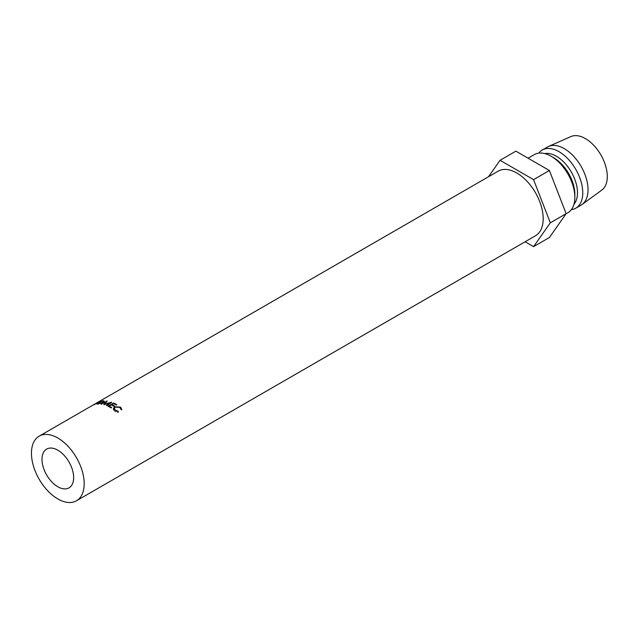 <?xml version="1.0" encoding="UTF-8"?>
<svg xmlns="http://www.w3.org/2000/svg" width="639" height="639" viewBox="0 0 639 639"><rect width="100%" height="100%" fill="white"/><g stroke="black" fill="none" stroke-linecap="round" stroke-linejoin="round"><path stroke-width="0.96" d="M57.822 486.75A22.381 12.924 60 0 1 43.196 467.021A22.381 12.924 60 0 1 46.631 449.089A22.381 12.924 60 0 1 57.822 450.191A22.381 12.924 60 0 1 72.447 469.921A22.381 12.924 60 0 1 69.012 487.853A22.381 12.924 60 0 1 57.822 486.75M121.833 409.775L121.067 409.599L120.012 407.45L115.188 407.067L114.221 408.345L115.324 410.206L118.207 411.252L118.295 411.82L114.748 410.534L113.446 408.337L114.724 406.723L120.619 407.139L121.833 409.775M57.822 498.931A37.302 21.542 -120 0 0 76.472 500.776A37.302 21.542 -120 0 0 82.191 470.887A37.302 21.542 -120 0 0 57.822 438.011A37.302 21.542 -120 0 0 39.171 436.165A37.302 21.542 -120 0 0 33.452 466.055A37.302 21.542 -120 0 0 57.822 498.931M76.472 500.776L535.466 235.783A37.302 21.542 -120 0 0 541.185 205.886A37.302 21.542 -120 0 0 516.815 173.017A37.302 21.542 -120 0 0 498.164 171.164L97.511 402.482A37.302 21.542 60 0 1 98.055 402.187L94.332 404.631A37.302 21.542 60 0 0 93.853 404.799L94.939 404.088M116.162 404.327A37.302 21.542 60 0 1 116.769 404.687L116.202 405.014A37.302 21.542 60 0 0 115.587 404.663A37.302 21.542 60 0 0 113.55 403.576L111.833 404.567A37.302 21.542 60 0 1 113.87 405.653A37.302 21.542 60 0 1 114.485 406.013L113.91 406.34A37.302 21.542 60 0 0 113.303 405.981A37.302 21.542 60 0 0 111.258 404.894L109.117 406.132A37.302 21.542 60 0 1 111.154 407.219A37.302 21.542 60 0 1 111.761 407.578L111.186 407.914A37.302 21.542 60 0 0 110.579 407.554A37.302 21.542 60 0 0 108.039 406.228L113.622 403.001A37.302 21.542 60 0 1 116.162 404.327M574.852 197.379L574.852 194.336A29.841 17.229 60 0 0 553.749 157.785L551.106 156.259A33.571 19.386 60 0 1 574.852 197.379A33.571 19.386 60 0 1 567.895 212.755L566.05 213.817M544.732 153.584A29.841 17.229 60 0 1 556.385 156.259A29.841 17.229 60 0 1 574.98 179.839A29.841 17.229 60 0 1 573.974 204.248M538.749 153.136A33.571 19.386 60 0 1 542.231 150.029A33.571 19.386 60 0 1 559.021 151.691A33.571 19.386 60 0 1 580.955 181.276A33.571 19.386 60 0 1 575.811 208.186A33.571 19.386 60 0 1 571.378 209.648M542.231 150.029L547.511 146.986A33.571 19.386 60 0 1 548.581 146.443A33.571 19.386 60 0 1 564.301 148.647A33.571 19.386 60 0 1 585.939 177.283A33.571 19.386 60 0 1 582.089 204.48A33.571 19.386 60 0 1 581.083 205.135L575.811 208.186M548.581 146.443L570.907 136.562A30.96 17.876 60 0 1 585.404 138.591A30.96 17.876 60 0 1 605.357 165.006A30.96 17.876 60 0 1 601.81 190.087L582.089 204.48M528.086 158.2L534.324 154.598A33.571 19.386 60 0 1 551.106 156.259L553.749 157.785M525.106 241.766L533.565 246.654L549.396 237.516L566.146 213.682L549.396 170.501L515.889 151.155L500.065 160.293L488.5 176.747M533.565 246.654L550.323 222.819L566.146 213.682M550.323 222.819L533.565 179.639L549.396 170.501M533.565 179.639L500.065 160.293M103.806 404.663A37.302 21.542 60 0 1 103.909 404.695L109.9 403.009L106.409 405.525A37.302 21.542 60 0 1 106.905 405.725L111.753 402.211A37.302 21.542 60 0 0 111.681 402.187L104.86 404.096L107.24 400.972A37.302 21.542 60 0 0 107.168 400.965L100.898 404.088A37.302 21.542 60 0 1 101.369 404.152L105.898 401.907L103.806 404.663M98.973 401.907L98.366 402.29M91.673 405.853A37.302 21.542 60 0 1 91.928 405.701A37.302 21.542 60 0 1 92.024 405.645L94.604 404.16A37.302 21.542 60 0 1 94.891 404M94.764 404.072L98.007 402.49M103.175 400.709L104.197 400.98L102.895 402.394L96.417 403.976L97.783 402.834L103.175 400.709L103.342 401.132M97.999 404.016L102.44 402.362L103.462 401.276L102.623 401.036L98.198 402.73C96.864 403.505 96.761 403.848 97.903 403.76L97.12 403.656L97.304 404.096M97.791 402.362L97.791 402.362A37.302 21.542 60 0 0 97.032 402.754L95.203 403.88M106.05 402.49L105.898 401.907M109.972 403.505L109.9 403.009M111.833 404.567L111.873 405.206M109.117 406.132L109.157 406.771M113.622 403.001L113.678 403.632M114.221 408.345L114.093 409.942M115.324 410.206L115.108 411.58M118.207 411.252L117.895 412.554M113.343 409.791L114.661 408.209L114.724 406.723M120.619 407.139L120.404 408.521M121.09 409.208L121.37 409.671M39.171 436.165L91.928 405.701M103.67 401.875L103.462 401.276"/></g></svg>
